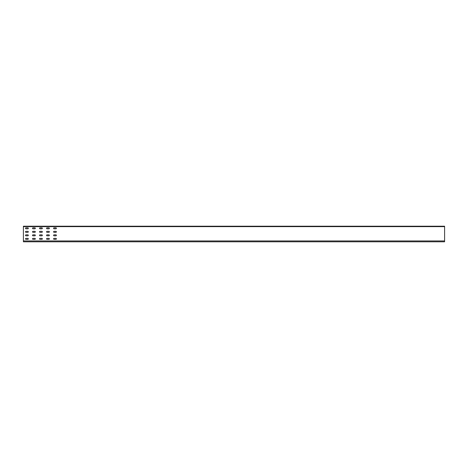 <?xml version="1.0" encoding="UTF-8"?>
<svg xmlns="http://www.w3.org/2000/svg" width="468" height="468" viewBox="0 0 468 468"><rect width="100%" height="100%" fill="white"/><g stroke="black" fill="none" stroke-linecap="round" stroke-linejoin="round"><path stroke-width="0.7" d="M444.6 226.208L23.4 226.208L23.4 241.792L444.6 241.792L444.6 226.208M55.903 239.335A0.491 0.491 0 0 0 56.394 238.844A0.491 0.491 0 0 0 55.903 238.352L54.077 238.352A0.491 0.491 0 0 0 53.586 238.844A0.491 0.491 0 0 0 54.077 239.335L55.903 239.335A0.491 0.491 0 0 0 56.394 238.844A0.491 0.491 0 0 0 55.903 238.352M55.903 235.825A0.491 0.491 0 0 0 56.394 235.334A0.491 0.491 0 0 0 55.903 234.842L54.077 234.842A0.491 0.491 0 0 0 53.586 235.334A0.491 0.491 0 0 0 54.077 235.825L55.903 235.825A0.491 0.491 0 0 0 56.394 235.334A0.491 0.491 0 0 0 55.903 234.842M55.903 232.315A0.491 0.491 0 0 0 56.394 231.824A0.491 0.491 0 0 0 55.903 231.332L54.077 231.332A0.491 0.491 0 0 0 53.586 231.824A0.491 0.491 0 0 0 54.077 232.315L55.903 232.315A0.491 0.491 0 0 0 56.394 231.824A0.491 0.491 0 0 0 55.903 231.332M55.903 228.805A0.491 0.491 0 0 0 56.394 228.314A0.491 0.491 0 0 0 55.903 227.822L54.077 227.822A0.491 0.491 0 0 0 53.586 228.314A0.491 0.491 0 0 0 54.077 228.805L55.903 228.805A0.491 0.491 0 0 0 56.394 228.314A0.491 0.491 0 0 0 55.903 227.822M48.883 239.335A0.491 0.491 0 0 0 49.374 238.844A0.491 0.491 0 0 0 48.883 238.352L47.057 238.352A0.491 0.491 0 0 0 46.566 238.844A0.491 0.491 0 0 0 47.057 239.335L48.883 239.335A0.491 0.491 0 0 0 49.374 238.844A0.491 0.491 0 0 0 48.883 238.352M48.883 235.825A0.491 0.491 0 0 0 49.374 235.334A0.491 0.491 0 0 0 48.883 234.842L47.057 234.842A0.491 0.491 0 0 0 46.566 235.334A0.491 0.491 0 0 0 47.057 235.825L48.883 235.825A0.491 0.491 0 0 0 49.374 235.334A0.491 0.491 0 0 0 48.883 234.842M48.883 232.315A0.491 0.491 0 0 0 49.374 231.824A0.491 0.491 0 0 0 48.883 231.332L47.057 231.332A0.491 0.491 0 0 0 46.566 231.824A0.491 0.491 0 0 0 47.057 232.315L48.883 232.315A0.491 0.491 0 0 0 49.374 231.824A0.491 0.491 0 0 0 48.883 231.332M48.883 228.805A0.491 0.491 0 0 0 49.374 228.314A0.491 0.491 0 0 0 48.883 227.822L47.057 227.822A0.491 0.491 0 0 0 46.566 228.314A0.491 0.491 0 0 0 47.057 228.805L48.883 228.805A0.491 0.491 0 0 0 49.374 228.314A0.491 0.491 0 0 0 48.883 227.822M41.863 239.335A0.491 0.491 0 0 0 42.354 238.844A0.491 0.491 0 0 0 41.863 238.352L40.037 238.352A0.491 0.491 0 0 0 39.546 238.844A0.491 0.491 0 0 0 40.037 239.335L41.863 239.335A0.491 0.491 0 0 0 42.354 238.844A0.491 0.491 0 0 0 41.863 238.352M41.863 235.825A0.491 0.491 0 0 0 42.354 235.334A0.491 0.491 0 0 0 41.863 234.842L40.037 234.842A0.491 0.491 0 0 0 39.546 235.334A0.491 0.491 0 0 0 40.037 235.825L41.863 235.825A0.491 0.491 0 0 0 42.354 235.334A0.491 0.491 0 0 0 41.863 234.842M41.863 232.315A0.491 0.491 0 0 0 42.354 231.824A0.491 0.491 0 0 0 41.863 231.332L40.037 231.332A0.491 0.491 0 0 0 39.546 231.824A0.491 0.491 0 0 0 40.037 232.315L41.863 232.315A0.491 0.491 0 0 0 42.354 231.824A0.491 0.491 0 0 0 41.863 231.332M41.863 228.805A0.491 0.491 0 0 0 42.354 228.314A0.491 0.491 0 0 0 41.863 227.822L40.037 227.822A0.491 0.491 0 0 0 39.546 228.314A0.491 0.491 0 0 0 40.037 228.805L41.863 228.805A0.491 0.491 0 0 0 42.354 228.314A0.491 0.491 0 0 0 41.863 227.822M34.843 239.335A0.491 0.491 0 0 0 35.334 238.844A0.491 0.491 0 0 0 34.843 238.352L33.017 238.352A0.491 0.491 0 0 0 32.526 238.844A0.491 0.491 0 0 0 33.017 239.335L34.843 239.335A0.491 0.491 0 0 0 35.334 238.844A0.491 0.491 0 0 0 34.843 238.352M34.843 235.825A0.491 0.491 0 0 0 35.334 235.334A0.491 0.491 0 0 0 34.843 234.842L33.017 234.842A0.491 0.491 0 0 0 32.526 235.334A0.491 0.491 0 0 0 33.017 235.825L34.843 235.825A0.491 0.491 0 0 0 35.334 235.334A0.491 0.491 0 0 0 34.843 234.842M34.843 232.315A0.491 0.491 0 0 0 35.334 231.824A0.491 0.491 0 0 0 34.843 231.332L33.017 231.332A0.491 0.491 0 0 0 32.526 231.824A0.491 0.491 0 0 0 33.017 232.315L34.843 232.315A0.491 0.491 0 0 0 35.334 231.824A0.491 0.491 0 0 0 34.843 231.332M34.843 228.805A0.491 0.491 0 0 0 35.334 228.314A0.491 0.491 0 0 0 34.843 227.822L33.017 227.822A0.491 0.491 0 0 0 32.526 228.314A0.491 0.491 0 0 0 33.017 228.805L34.843 228.805A0.491 0.491 0 0 0 35.334 228.314A0.491 0.491 0 0 0 34.843 227.822M27.823 239.335A0.491 0.491 0 0 0 28.314 238.844A0.491 0.491 0 0 0 27.823 238.352L25.997 238.352A0.491 0.491 0 0 0 25.506 238.844A0.491 0.491 0 0 0 25.997 239.335L27.823 239.335A0.491 0.491 0 0 0 28.314 238.844A0.491 0.491 0 0 0 27.823 238.352M27.823 235.825A0.491 0.491 0 0 0 28.314 235.334A0.491 0.491 0 0 0 27.823 234.842L25.997 234.842A0.491 0.491 0 0 0 25.506 235.334A0.491 0.491 0 0 0 25.997 235.825L27.823 235.825A0.491 0.491 0 0 0 28.314 235.334A0.491 0.491 0 0 0 27.823 234.842M27.823 228.805A0.491 0.491 0 0 0 28.314 228.314A0.491 0.491 0 0 0 27.823 227.822L25.997 227.822A0.491 0.491 0 0 0 25.506 228.314A0.491 0.491 0 0 0 25.997 228.805L27.823 228.805A0.491 0.491 0 0 0 28.314 228.314A0.491 0.491 0 0 0 27.823 227.822M27.823 232.315A0.491 0.491 0 0 0 28.314 231.824A0.491 0.491 0 0 0 27.823 231.332L25.997 231.332A0.491 0.491 0 0 0 25.506 231.824A0.491 0.491 0 0 0 25.997 232.315L27.823 232.315A0.491 0.491 0 0 0 28.314 231.824A0.491 0.491 0 0 0 27.823 231.332M25.997 227.822A0.491 0.491 0 0 0 25.506 228.314A0.491 0.491 0 0 0 25.997 228.805M33.017 227.822A0.491 0.491 0 0 0 32.526 228.314A0.491 0.491 0 0 0 33.017 228.805M40.037 227.822A0.491 0.491 0 0 0 39.546 228.314A0.491 0.491 0 0 0 40.037 228.805M47.057 227.822A0.491 0.491 0 0 0 46.566 228.314A0.491 0.491 0 0 0 47.057 228.805M54.077 227.822A0.491 0.491 0 0 0 53.586 228.314A0.491 0.491 0 0 0 54.077 228.805M25.997 231.332A0.491 0.491 0 0 0 25.506 231.824A0.491 0.491 0 0 0 25.997 232.315M33.017 231.332A0.491 0.491 0 0 0 32.526 231.824A0.491 0.491 0 0 0 33.017 232.315M40.037 231.332A0.491 0.491 0 0 0 39.546 231.824A0.491 0.491 0 0 0 40.037 232.315M47.057 231.332A0.491 0.491 0 0 0 46.566 231.824A0.491 0.491 0 0 0 47.057 232.315M54.077 231.332A0.491 0.491 0 0 0 53.586 231.824A0.491 0.491 0 0 0 54.077 232.315M25.997 234.842A0.491 0.491 0 0 0 25.506 235.334A0.491 0.491 0 0 0 25.997 235.825M33.017 234.842A0.491 0.491 0 0 0 32.526 235.334A0.491 0.491 0 0 0 33.017 235.825M40.037 234.842A0.491 0.491 0 0 0 39.546 235.334A0.491 0.491 0 0 0 40.037 235.825M47.057 234.842A0.491 0.491 0 0 0 46.566 235.334A0.491 0.491 0 0 0 47.057 235.825M54.077 234.842A0.491 0.491 0 0 0 53.586 235.334A0.491 0.491 0 0 0 54.077 235.825M25.997 238.352A0.491 0.491 0 0 0 25.506 238.844A0.491 0.491 0 0 0 25.997 239.335M33.017 238.352A0.491 0.491 0 0 0 32.526 238.844A0.491 0.491 0 0 0 33.017 239.335M40.037 238.352A0.491 0.491 0 0 0 39.546 238.844A0.491 0.491 0 0 0 40.037 239.335M47.057 238.352A0.491 0.491 0 0 0 46.566 238.844A0.491 0.491 0 0 0 47.057 239.335M54.077 238.352A0.491 0.491 0 0 0 53.586 238.844A0.491 0.491 0 0 0 54.077 239.335M444.6 226.629L23.4 226.629M444.6 240.95L23.4 240.95"/></g></svg>
